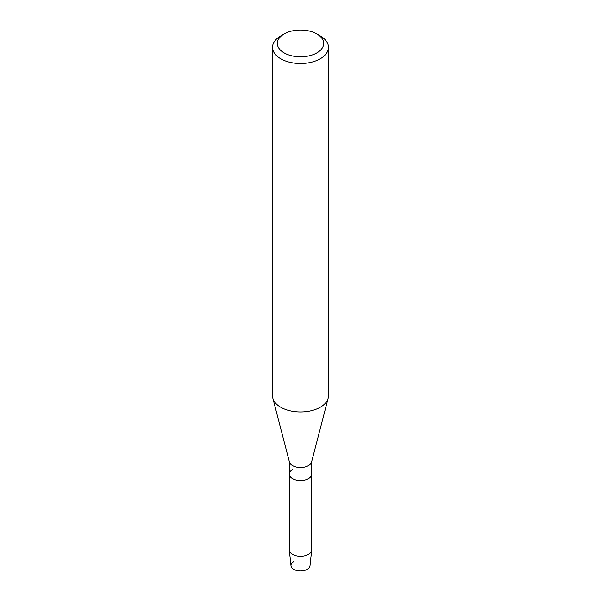 <?xml version="1.0" encoding="UTF-8"?>
<svg xmlns="http://www.w3.org/2000/svg" width="601" height="601" viewBox="0 0 601 601"><rect width="100%" height="100%" fill="white"/><g stroke="black" fill="none" stroke-linecap="round" stroke-linejoin="round"><path stroke-width="0.9" d="M311.686 461.538L311.686 474.106A11.186 6.461 180 0 1 308.411 478.674A11.186 6.461 180 0 0 311.686 474.106L311.686 549.795A11.186 6.461 180 0 1 311.664 550.2L309.996 565.796A9.511 5.492 180 0 1 307.224 569.342A9.511 5.492 180 0 1 293.851 569.387A9.511 5.492 180 0 1 293.626 561.665M316.885 33.972L320.28 35.925A27.969 16.152 180 0 1 328.469 47.344L328.469 395.804A27.969 16.152 180 0 1 328.161 398.2L311.566 462.011A11.186 6.461 180 0 1 308.411 465.625A11.186 6.461 180 0 1 296.999 467.187A11.186 6.461 180 0 1 289.434 462.011L272.839 398.2A27.969 16.152 180 0 1 272.531 395.804L272.531 47.344A27.969 16.152 180 0 1 280.72 35.925L284.115 33.972A23.176 13.38 180 0 1 316.885 33.972A23.176 13.38 180 0 1 316.885 52.896A23.176 13.38 180 0 1 284.115 52.896A23.176 13.38 180 0 1 284.115 33.972L280.72 35.925M311.664 550.2A11.186 6.461 180 0 1 308.411 554.37A11.186 6.461 180 0 1 296.541 555.842A11.186 6.461 180 0 1 289.336 550.2A11.186 6.461 180 0 1 289.314 549.795L289.314 474.106A11.186 6.461 180 0 0 296.218 480.071A11.186 6.461 180 0 0 308.411 478.674A11.186 6.461 180 0 1 296.218 480.071A11.186 6.461 180 0 1 289.314 474.106A11.186 6.461 180 0 1 292.589 469.539M328.161 398.2A27.969 16.152 180 0 1 320.28 407.223A27.969 16.152 180 0 1 291.748 411.137A27.969 16.152 180 0 1 272.839 398.2M328.469 47.344A27.969 16.152 180 0 1 320.28 58.763A27.969 16.152 180 0 1 289.795 62.264A27.969 16.152 180 0 1 272.531 47.344M307.224 569.342A9.511 5.492 180 0 1 297.134 570.597A9.511 5.492 180 0 1 291.004 565.796L289.336 550.2M289.314 474.106L289.314 461.538"/></g></svg>
